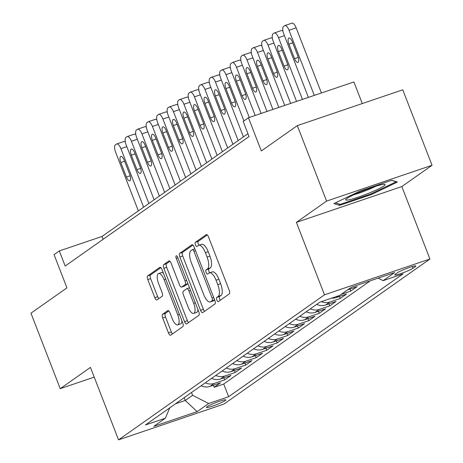 <?xml version="1.0" encoding="UTF-8"?>
<svg xmlns="http://www.w3.org/2000/svg" width="463" height="463" viewBox="0 0 463 463"><rect width="100%" height="100%" fill="white"/><g stroke="black" fill="none" stroke-linecap="round" stroke-linejoin="round"><path stroke-width="0.69" d="M216.811 300.036A2.234 0.851 -108.8 0 0 218.252 301.644A2.234 0.851 -108.8 0 0 218.339 301.598L229.301 293.883A3.195 1.215 -108.8 0 0 229.179 290.191L208.489 236.853A3.195 1.215 -108.8 0 0 206.434 234.556A3.195 1.215 -108.8 0 0 206.313 234.614L195.351 242.334A2.234 0.851 -108.8 0 0 195.432 244.915A2.234 0.851 -108.8 0 0 196.873 246.524A2.234 0.851 -108.8 0 0 196.96 246.484L198.378 245.483A10.227 3.895 -108.8 0 1 198.772 245.286A10.227 3.895 -108.8 0 1 205.358 252.642L207.083 257.087A10.227 3.895 -108.8 0 1 207.459 268.893L206.041 269.894A2.234 0.851 -108.8 0 0 206.122 272.476A2.234 0.851 -108.8 0 0 207.563 274.084A2.234 0.851 -108.8 0 0 207.65 274.038L209.068 273.043A10.227 3.895 -108.8 0 1 209.461 272.84A10.227 3.895 -108.8 0 1 216.047 280.202L217.772 284.647A10.227 3.895 -108.8 0 1 218.148 296.453L216.73 297.449A2.234 0.851 -108.8 0 0 216.811 300.036M209.461 272.84L212.309 271.874A10.227 3.895 -108.8 0 1 218.895 279.235L220.619 283.68A10.227 3.895 -108.8 0 1 221.001 295.487L219.584 296.482A2.234 0.851 -108.8 0 0 219.665 299.069A2.234 0.851 -108.8 0 0 220.301 300.221M207.337 234.932L198.205 241.368A2.234 0.851 -108.8 0 0 198.286 243.949A2.234 0.851 -108.8 0 0 199.009 245.205M198.772 245.286L201.619 244.314A10.227 3.895 -108.8 0 1 208.205 251.675L209.93 256.12A10.227 3.895 -108.8 0 1 210.312 267.927L208.894 268.922A2.234 0.851 -108.8 0 0 208.975 271.509A2.234 0.851 -108.8 0 0 209.698 272.765M225.278 400.547A10.418 1.076 158.8 0 0 225.869 399.876A10.418 1.076 158.8 0 0 217.674 401.925A10.418 1.076 158.8 0 0 207.036 406.74A10.418 1.076 158.8 0 0 206.446 407.411A10.418 1.076 158.8 0 0 214.641 405.362A10.418 1.076 158.8 0 0 225.278 400.547M162.565 314.284A3.195 1.215 -108.8 0 0 162.681 317.971L168.486 332.938A3.195 1.215 -108.8 0 0 170.546 335.235A3.195 1.215 -108.8 0 0 170.668 335.171L182.833 326.6A3.195 1.215 -108.8 0 0 182.717 322.914L162.027 269.576A3.195 1.215 -108.8 0 0 159.972 267.273A3.195 1.215 -108.8 0 0 159.851 267.336L147.68 275.907A3.195 1.215 -108.8 0 0 147.795 279.594L154.81 297.674A3.195 1.215 -108.8 0 0 156.864 299.972A3.195 1.215 -108.8 0 0 156.986 299.908L162.195 296.245A3.195 1.215 -108.8 0 0 162.079 292.552L158.601 283.587A8.548 3.258 -108.8 0 1 158.612 273.552A8.548 3.258 -108.8 0 1 164.122 279.704L177.74 314.817A8.548 3.258 -108.8 0 1 177.728 324.852A8.548 3.258 -108.8 0 1 172.224 318.706L169.95 312.849A3.195 1.215 -108.8 0 0 167.895 310.551A3.195 1.215 -108.8 0 0 167.768 310.615L162.565 314.284L165.413 313.312A3.195 1.215 -108.8 0 0 165.528 317.005L171.333 331.971A3.195 1.215 -108.8 0 0 172.491 333.892M326.589 201.092L296.384 222.367L401.832 186.566L432.043 165.291L326.589 201.092L297.315 125.618L261.329 150.961L248.446 117.752L243.197 121.451L249.048 136.544L65.173 266.04L59.316 250.94L54.067 254.644L66.944 287.853L30.957 313.196L60.231 388.665L94.215 377.131M296.384 222.367L324.488 294.821L118.545 439.85L90.441 367.396L60.231 388.665M200.56 310.349A3.195 1.215 -108.8 0 0 202.62 312.647A3.195 1.215 -108.8 0 0 202.742 312.583L214.913 304.017A3.195 1.215 -108.8 0 0 214.791 300.325L194.101 246.987A3.195 1.215 -108.8 0 0 192.047 244.684A3.195 1.215 -108.8 0 0 191.925 244.748L179.754 253.319A3.195 1.215 -108.8 0 0 179.87 257.006L200.56 310.349L203.407 309.382A3.195 1.215 -108.8 0 0 204.565 311.304M198.876 315.309L186.705 323.88A3.195 1.215 -108.8 0 1 186.583 323.944A3.195 1.215 -108.8 0 1 184.523 321.64L163.833 268.303A3.195 1.215 -108.8 0 1 163.717 264.61L168.926 260.947A3.195 1.215 -108.8 0 1 169.047 260.883A3.195 1.215 -108.8 0 1 171.102 263.181L179.494 284.814A3.195 1.215 -108.8 0 0 181.554 287.112A3.195 1.215 -108.8 0 0 181.675 287.048L185.131 284.618A3.195 1.215 -108.8 0 0 185.015 280.931L176.276 258.406A2.234 0.851 -108.8 0 1 176.281 255.779A2.234 0.851 -108.8 0 1 177.723 257.393L198.754 311.616A3.195 1.215 -108.8 0 1 198.876 315.309M297.315 125.618L402.769 89.816L432.043 165.291M213.385 385.251L214.178 387.288L220.481 382.843L210.075 386.379L214.282 383.416A13.022 11.963 -125.2 0 1 205.277 382.826M223.895 377.854L224.682 379.886L230.985 375.447L220.585 378.977L224.786 376.02A13.022 11.963 -125.2 0 1 215.781 375.429M234.4 370.452L235.192 372.483L241.495 368.044L231.089 371.581L235.297 368.617A13.022 11.963 -125.2 0 1 226.291 368.027M244.91 363.056L245.697 365.087L251.999 360.648L241.599 364.178L245.801 361.221A13.022 11.963 -125.2 0 1 236.796 360.625M255.414 355.653L256.207 357.685L262.509 353.246L252.103 356.782L256.311 353.819A13.022 11.963 -125.2 0 1 247.306 353.228M265.924 348.257L266.711 350.288L273.014 345.849L262.614 349.38L266.815 346.422A13.022 11.963 -125.2 0 1 257.81 345.826M276.428 340.855L277.221 342.886L283.524 338.447L273.118 341.983L277.325 339.02A13.022 11.963 -125.2 0 1 268.32 338.43M286.938 333.458L287.726 335.49L294.028 331.051L283.628 334.581L287.83 331.624A13.022 11.963 -125.2 0 1 278.824 331.028M297.443 326.056L298.236 328.088L304.538 323.649L294.132 327.179L298.34 324.222A13.022 11.963 -125.2 0 1 289.334 323.631M307.953 318.66L308.74 320.691L315.043 316.252L304.642 319.783L308.844 316.825A13.022 11.963 -125.2 0 1 299.839 316.229M318.457 311.258L319.25 313.289L325.553 308.85L315.147 312.38L319.354 309.423A13.022 11.963 -125.2 0 1 310.349 308.833M328.967 303.861L329.754 305.893L336.057 301.454L325.657 304.984L329.859 302.021A13.022 11.963 -125.2 0 1 321.328 301.639M339.472 296.459L340.264 298.49L346.567 294.051L336.161 297.582L338.852 295.695M349.982 289.062L350.769 291.094L357.071 286.655L347.609 289.867M397.607 272.638L395.298 274.27A10.093 1.042 158.8 0 0 394.719 274.918A10.093 1.042 158.8 0 0 402.66 272.933A10.093 1.042 158.8 0 0 412.967 268.268L415.276 266.642A10.093 1.042 158.8 0 0 415.849 265.993A10.093 1.042 158.8 0 0 407.909 267.979A10.093 1.042 158.8 0 0 397.607 272.638M324.488 294.821L429.936 259.02L223.994 404.049L118.545 439.85M214.178 387.288L223.722 384.041L228.641 396.722L403.059 273.893L383.109 280.665L378.149 278.136M228.641 396.722L208.691 403.499L197.134 411.636L153.814 426.342L165.372 418.205L145.423 424.976L319.84 302.148L339.79 295.371L351.348 287.234L394.667 272.528L383.109 280.665M350.769 291.094L341.306 294.306M340.264 298.49L329.859 302.021M329.754 305.893L319.354 309.423M319.25 313.289L308.844 316.825M308.74 320.691L298.34 324.222M298.236 328.088L287.83 331.624M287.726 335.49L277.325 339.02M277.221 342.886L266.815 346.422M266.711 350.288L256.311 353.819M256.207 357.685L245.801 361.221M245.697 365.087L235.297 368.617M235.192 372.483L224.786 376.02M224.682 379.886L214.282 383.416M223.722 384.041L370.359 280.781M184.17 397.688L185.252 400.472L192.608 395.292L191.526 392.508M362.28 103.562L353.9 81.951L248.446 117.752M401.832 186.566L429.936 259.02M247.942 133.697L102.068 236.431L59.316 250.94M175.535 403.771L185.252 400.472L197.134 411.636M103.174 239.278L102.068 236.431M331.589 298.155A13.022 11.963 54.8 0 0 336.161 297.582M316.651 304.394A13.022 11.963 54.8 0 0 325.657 304.984M306.141 311.79A13.022 11.963 54.8 0 0 315.147 312.38M295.637 319.192A13.022 11.963 54.8 0 0 304.642 319.783M285.127 326.589A13.022 11.963 54.8 0 0 294.132 327.179M274.623 333.991A13.022 11.963 54.8 0 0 283.628 334.581M264.113 341.387A13.022 11.963 54.8 0 0 273.118 341.983M253.608 348.789A13.022 11.963 54.8 0 0 262.614 349.38M243.098 356.186A13.022 11.963 54.8 0 0 252.103 356.782M232.594 363.588A13.022 11.963 54.8 0 0 241.599 364.178M222.084 370.985A13.022 11.963 54.8 0 0 231.089 371.581M211.579 378.387A13.022 11.963 54.8 0 0 220.585 378.977M165.372 418.205L169.73 407.857M201.069 385.783A13.022 11.963 54.8 0 0 210.075 386.379M192.608 395.292L208.691 403.499M333.898 203.593L339.639 205.34L371.395 194.558L397.416 182.028L391.675 180.281L359.919 191.063L333.898 203.593M371.118 193.841L371.395 194.558M339.124 204.015L339.639 205.34M192.949 245.066L182.601 252.352A3.195 1.215 -108.8 0 0 182.723 256.039L203.407 309.382M212.17 300.666A2.234 0.851 -108.8 0 0 212.083 298.079L193.922 251.264A2.234 0.851 -108.8 0 0 192.481 249.65A2.234 0.851 -108.8 0 0 192.4 249.696L190.901 250.749A10.227 3.895 -108.8 0 0 191.283 262.556L203.691 294.561A10.227 3.895 -108.8 0 0 210.283 301.917A10.227 3.895 -108.8 0 0 210.671 301.72L212.17 300.666L214.606 299.839M210.283 301.917L213.13 300.95A10.227 3.895 -108.8 0 0 213.524 300.753L210.671 301.72M214.653 299.955L213.524 300.753M169.95 261.259L166.564 263.644A3.195 1.215 -108.8 0 0 166.686 267.336L187.37 320.674A3.195 1.215 -108.8 0 0 188.528 322.595M184.268 286.169A3.195 1.215 -108.8 0 0 184.401 286.146A3.195 1.215 -108.8 0 0 184.529 286.082L187.92 283.692M188.204 307.264A8.548 3.258 -108.8 0 0 193.708 313.41A8.548 3.258 -108.8 0 0 193.719 303.375L188.921 291.001A3.195 1.215 -108.8 0 0 186.861 288.704A3.195 1.215 -108.8 0 0 186.739 288.767L183.284 291.198A3.195 1.215 -108.8 0 0 183.406 294.89L188.204 307.264M193.708 313.41L196.561 312.444A8.548 3.258 -108.8 0 0 197.927 309.487M168.798 310.928L165.413 313.312M177.728 324.852L180.576 323.886A8.548 3.258 -108.8 0 0 181.947 320.928M163.433 273.193A8.548 3.258 -108.8 0 0 161.46 272.585L158.612 273.552M160.875 267.655L150.527 274.941A3.195 1.215 -108.8 0 0 150.649 278.628L157.657 296.708A3.195 1.215 -108.8 0 0 158.809 298.629M321.415 92.982L296.146 27.838A6.511 2.483 71.2 0 0 291.956 23.15A6.511 2.483 71.2 0 0 291.707 23.277M308.381 97.404L283.767 33.955A6.511 2.483 -108.8 0 1 283.53 26.437L284.577 25.697A6.511 2.483 -108.8 0 1 284.826 25.569A6.511 2.483 -108.8 0 1 289.022 30.257L314.29 95.401M288.929 44.159L294.549 58.645A5.209 1.985 -108.8 0 0 297.906 62.395A5.209 1.985 -108.8 0 0 297.912 56.278L292.292 41.786A5.209 1.985 -108.8 0 0 288.935 38.041A5.209 1.985 -108.8 0 0 288.929 44.159L292.714 42.874M383.949 185.918A21.159 2.182 158.8 0 0 384.689 184.315A21.159 2.182 158.8 0 0 366.731 189.373A21.159 2.182 158.8 0 0 346.897 198.494A21.159 2.182 158.8 0 0 345.873 199.368A21.159 2.182 158.8 0 0 360.596 196.324A21.159 2.182 158.8 0 0 383.949 185.918M391.513 180.333L396.195 181.762L370.985 193.904L340.212 204.351L335.386 202.875M353.888 194.726A16.02 1.649 158.8 0 0 375.638 186.294M296.557 101.42L273.263 41.352A6.511 2.483 -108.8 0 1 273.02 33.834L274.073 33.093A6.511 2.483 -108.8 0 1 274.322 32.966A6.511 2.483 -108.8 0 1 278.518 37.653L302.472 99.412M281.197 30.68A6.511 2.483 71.2 0 1 281.446 30.552A6.511 2.483 71.2 0 1 282.922 30.992M278.425 51.555L284.045 66.047A5.209 1.985 -108.8 0 0 287.401 69.797A5.209 1.985 -108.8 0 0 287.407 63.68L281.788 49.188A5.209 1.985 -108.8 0 0 278.431 45.438A5.209 1.985 -108.8 0 0 278.425 51.555L282.204 50.27M284.739 105.431L262.752 48.754A6.511 2.483 -108.8 0 1 262.515 41.236L263.563 40.495A6.511 2.483 -108.8 0 1 263.812 40.368A6.511 2.483 -108.8 0 1 268.008 45.056L290.648 103.423M270.693 38.076A6.511 2.483 71.2 0 1 270.942 37.949A6.511 2.483 71.2 0 1 272.418 38.394M267.915 58.957L273.535 73.449A5.209 1.985 -108.8 0 0 276.891 77.194A5.209 1.985 -108.8 0 0 276.897 71.076L271.277 56.59A5.209 1.985 -108.8 0 0 267.921 52.84A5.209 1.985 -108.8 0 0 267.915 58.957L271.7 57.672M272.921 109.447L252.248 56.15A6.511 2.483 -108.8 0 1 252.005 48.632L253.058 47.897A6.511 2.483 -108.8 0 1 253.307 47.77A6.511 2.483 -108.8 0 1 257.503 52.452L278.83 107.439M260.183 45.478A6.511 2.483 71.2 0 1 260.432 45.351A6.511 2.483 71.2 0 1 261.908 45.796M257.411 66.354L263.03 80.846A5.209 1.985 -108.8 0 0 266.387 84.596A5.209 1.985 -108.8 0 0 266.393 78.478L260.773 63.987A5.209 1.985 -108.8 0 0 257.416 60.236A5.209 1.985 -108.8 0 0 257.411 66.354L261.19 65.069M261.097 113.458L241.738 63.553A6.511 2.483 -108.8 0 1 241.501 56.035L242.548 55.294A6.511 2.483 -108.8 0 1 242.797 55.166A6.511 2.483 -108.8 0 1 246.993 59.854L267.006 111.45M249.679 52.875A6.511 2.483 71.2 0 1 249.927 52.747A6.511 2.483 71.2 0 1 251.403 53.193M246.901 73.756L252.52 88.248A5.209 1.985 -108.8 0 0 255.877 91.992A5.209 1.985 -108.8 0 0 255.883 85.875L250.263 71.389A5.209 1.985 -108.8 0 0 246.906 67.639A5.209 1.985 -108.8 0 0 246.901 73.756L250.686 72.471M249.279 117.469L231.234 70.949A6.511 2.483 -108.8 0 1 230.991 63.431L232.044 62.696A6.511 2.483 -108.8 0 1 232.293 62.569A6.511 2.483 -108.8 0 1 236.489 67.251L255.188 115.466M239.168 60.277A6.511 2.483 71.2 0 1 239.417 60.149A6.511 2.483 71.2 0 1 240.893 60.595M236.396 81.152L242.016 95.644A5.209 1.985 -108.8 0 0 245.373 99.395A5.209 1.985 -108.8 0 0 245.378 93.277L239.759 78.785A5.209 1.985 -108.8 0 0 236.402 75.035A5.209 1.985 -108.8 0 0 236.396 81.152L240.175 79.867M243.428 136.88L220.724 78.351A6.511 2.483 -108.8 0 1 220.486 70.833L221.534 70.092A6.511 2.483 -108.8 0 1 221.783 69.965A6.511 2.483 -108.8 0 1 225.979 74.653L243.932 120.936M228.664 67.673A6.511 2.483 71.2 0 1 228.913 67.546A6.511 2.483 71.2 0 1 230.389 67.992M225.886 88.555L231.506 103.046A5.209 1.985 -108.8 0 0 234.863 106.791A5.209 1.985 -108.8 0 0 234.868 100.674L229.249 86.187A5.209 1.985 -108.8 0 0 225.892 82.437A5.209 1.985 -108.8 0 0 225.886 88.555L229.671 87.27M232.918 144.277L210.219 85.748A6.511 2.483 -108.8 0 1 209.976 78.23L211.03 77.495A6.511 2.483 -108.8 0 1 211.278 77.367A6.511 2.483 -108.8 0 1 215.474 82.049L238.173 140.578M218.154 75.075A6.511 2.483 71.2 0 1 218.403 74.948A6.511 2.483 71.2 0 1 219.879 75.394M215.382 95.951L221.001 110.443A5.209 1.985 -108.8 0 0 224.358 114.193A5.209 1.985 -108.8 0 0 224.364 108.076L218.744 93.584A5.209 1.985 -108.8 0 0 215.388 89.839A5.209 1.985 -108.8 0 0 215.382 95.951L219.161 94.666M222.414 151.679L199.709 93.15A6.511 2.483 -108.8 0 1 199.472 85.632L200.52 84.891A6.511 2.483 -108.8 0 1 200.768 84.764A6.511 2.483 -108.8 0 1 204.964 89.452L227.669 147.981M207.65 82.472A6.511 2.483 71.2 0 1 207.899 82.345A6.511 2.483 71.2 0 1 209.374 82.79M204.872 103.353L210.491 117.845A5.209 1.985 -108.8 0 0 213.848 121.59A5.209 1.985 -108.8 0 0 213.854 115.478L208.234 100.986A5.209 1.985 -108.8 0 0 204.877 97.236A5.209 1.985 -108.8 0 0 204.872 103.353L208.657 102.068M211.904 159.075L189.205 100.552A6.511 2.483 -108.8 0 1 188.962 93.034L190.015 92.293A6.511 2.483 -108.8 0 1 190.264 92.166A6.511 2.483 -108.8 0 1 194.46 96.848L217.159 155.377M197.14 89.874A6.511 2.483 71.2 0 1 197.388 89.747A6.511 2.483 71.2 0 1 198.864 90.192M194.367 110.75L199.987 125.242A5.209 1.985 -108.8 0 0 203.344 128.992A5.209 1.985 -108.8 0 0 203.35 122.874L197.73 108.383A5.209 1.985 -108.8 0 0 194.373 104.638A5.209 1.985 -108.8 0 0 194.367 110.75L198.147 109.465M201.399 166.477L178.695 107.948A6.511 2.483 -108.8 0 1 178.458 100.43L179.505 99.69A6.511 2.483 -108.8 0 1 179.754 99.562A6.511 2.483 -108.8 0 1 183.95 104.25L206.654 162.779M186.635 97.271A6.511 2.483 71.2 0 1 186.884 97.143A6.511 2.483 71.2 0 1 188.36 97.589M183.857 118.152L189.477 132.644A5.209 1.985 -108.8 0 0 192.834 136.388A5.209 1.985 -108.8 0 0 192.839 130.277L187.22 115.785A5.209 1.985 -108.8 0 0 183.863 112.034A5.209 1.985 -108.8 0 0 183.857 118.152L187.642 116.867M190.889 173.88L168.191 115.351A6.511 2.483 -108.8 0 1 167.947 107.833L169.001 107.092A6.511 2.483 -108.8 0 1 169.25 106.965A6.511 2.483 -108.8 0 1 173.446 111.647L196.144 170.176M176.125 104.673A6.511 2.483 71.2 0 1 176.374 104.545A6.511 2.483 71.2 0 1 177.85 104.991M173.353 125.548L178.973 140.04A5.209 1.985 -108.8 0 0 182.329 143.79A5.209 1.985 -108.8 0 0 182.335 137.673L176.716 123.181A5.209 1.985 -108.8 0 0 173.359 119.437A5.209 1.985 -108.8 0 0 173.353 125.548L177.132 124.263M180.385 181.276L157.68 122.747A6.511 2.483 -108.8 0 1 157.443 115.229L158.491 114.488A6.511 2.483 -108.8 0 1 158.74 114.361A6.511 2.483 -108.8 0 1 162.935 119.049L185.64 177.578M165.621 112.069A6.511 2.483 71.2 0 1 165.87 111.942A6.511 2.483 71.2 0 1 167.346 112.387M162.843 132.95L168.463 147.442A5.209 1.985 -108.8 0 0 171.819 151.187A5.209 1.985 -108.8 0 0 171.825 145.075L166.205 130.583A5.209 1.985 -108.8 0 0 162.849 126.833A5.209 1.985 -108.8 0 0 162.843 132.95L166.628 131.666M169.875 188.678L147.176 130.149A6.511 2.483 -108.8 0 1 146.933 122.631L147.986 121.891A6.511 2.483 -108.8 0 1 148.235 121.763A6.511 2.483 -108.8 0 1 152.431 126.445L175.13 184.974M155.111 119.471A6.511 2.483 71.2 0 1 155.36 119.344A6.511 2.483 71.2 0 1 156.835 119.79M152.339 140.347L157.958 154.839A5.209 1.985 -108.8 0 0 161.315 158.589A5.209 1.985 -108.8 0 0 161.321 152.472L155.701 137.98A5.209 1.985 -108.8 0 0 152.344 134.235A5.209 1.985 -108.8 0 0 152.339 140.347L156.118 139.068M159.37 196.075L136.666 137.546A6.511 2.483 -108.8 0 1 136.429 130.028L137.476 129.287A6.511 2.483 -108.8 0 1 137.725 129.16A6.511 2.483 -108.8 0 1 141.921 133.848L164.625 192.376M144.606 126.868A6.511 2.483 71.2 0 1 144.855 126.74A6.511 2.483 71.2 0 1 146.331 127.186M141.828 147.749L147.448 162.241A5.209 1.985 -108.8 0 0 150.805 165.986A5.209 1.985 -108.8 0 0 150.811 159.874L145.191 145.382A5.209 1.985 -108.8 0 0 141.834 141.632A5.209 1.985 -108.8 0 0 141.828 147.749L145.613 146.464M148.86 203.477L126.162 144.948A6.511 2.483 -108.8 0 1 125.919 137.43L126.972 136.689A6.511 2.483 -108.8 0 1 127.221 136.562A6.511 2.483 -108.8 0 1 131.417 141.244L154.115 199.773M134.096 134.27A6.511 2.483 71.2 0 1 134.345 134.143A6.511 2.483 71.2 0 1 135.821 134.588M131.324 155.146L136.944 169.637A5.209 1.985 -108.8 0 0 140.301 173.388A5.209 1.985 -108.8 0 0 140.306 167.27L134.687 152.778A5.209 1.985 -108.8 0 0 131.33 149.034A5.209 1.985 -108.8 0 0 131.324 155.146L135.103 153.866M138.356 210.873L115.652 152.344A6.511 2.483 -108.8 0 1 115.414 144.826L116.462 144.086A6.511 2.483 -108.8 0 1 116.711 143.958A6.511 2.483 -108.8 0 1 120.907 148.646L143.611 207.175M123.592 141.666A6.511 2.483 71.2 0 1 123.841 141.539A6.511 2.483 71.2 0 1 125.317 141.985M120.814 162.548L126.434 177.04A5.209 1.985 -108.8 0 0 129.79 180.784A5.209 1.985 -108.8 0 0 129.796 174.673L124.177 160.181A5.209 1.985 -108.8 0 0 120.82 156.43A5.209 1.985 -108.8 0 0 120.814 162.548L124.599 161.263M414.987 265.901L415.276 266.642M412.29 266.526L412.967 268.268M221.001 295.487L218.148 296.453M220.619 283.68L217.772 284.647M218.895 279.235L216.047 280.202M208.894 268.922L206.041 269.894M210.312 267.927L207.459 268.893M209.93 256.12L207.083 257.087M208.205 251.675L205.358 252.642M198.205 241.368L195.351 242.334M219.584 296.482L216.73 297.449M182.723 256.039L179.87 257.006M182.601 252.352L179.754 253.319M213.709 297.53L212.083 298.079M195.548 250.709L193.922 251.264M192.481 249.65L194.83 248.857L192.579 249.632M187.37 320.674L184.523 321.64M166.686 267.336L163.833 268.303M166.564 263.644L163.717 264.61M184.529 286.082L181.675 287.048M187.914 283.674L185.131 284.618M186.635 280.375L185.015 280.931M177.902 257.856L176.276 258.406M195.345 302.825L193.719 303.375M190.548 290.451L188.921 291.001M186.861 288.704L189.517 287.801L187 288.68M179.366 314.267L177.74 314.817M165.742 279.148L164.122 279.704M157.657 296.708L154.81 297.674M150.649 278.628L147.795 279.594M150.527 274.941L147.68 275.907M171.333 331.971L168.486 332.938M165.528 317.005L162.681 317.971M289.022 30.257L296.146 27.838M298.288 57.377L294.549 58.645M278.518 37.653L284.427 35.645M287.778 64.779L284.045 66.047M268.008 45.056L273.917 43.047M277.273 72.176L273.535 73.449M257.503 52.452L263.412 50.444M266.763 79.578L263.03 80.846M246.993 59.854L252.902 57.846M256.259 86.975L252.52 88.248M236.489 67.251L242.398 65.242M245.749 94.377L242.016 95.644M225.979 74.653L231.888 72.645M235.245 101.773L231.506 103.046M215.474 82.049L221.383 80.041M224.734 109.175L221.001 110.443M204.964 89.452L210.873 87.443M214.23 116.578L210.491 117.845M194.46 96.848L200.369 94.846M203.72 123.974L199.987 125.242M183.95 104.25L189.859 102.242M193.216 131.376L189.477 132.644M173.446 111.647L179.355 109.644M182.706 138.773L178.973 140.04M162.935 119.049L168.845 117.041M172.201 146.175L168.463 147.442M152.431 126.445L158.34 124.443M161.691 153.571L157.958 154.839M141.921 133.848L147.83 131.839M151.187 160.974L147.448 162.241M131.417 141.244L137.326 139.241M140.677 168.37L136.944 169.637M120.907 148.646L126.816 146.638M130.172 175.772L126.434 177.04M184.401 286.146L181.554 287.112M284.826 25.569L291.956 23.15M274.322 32.966L281.446 30.552M263.812 40.368L270.942 37.949M253.307 47.77L260.432 45.351M242.797 55.166L249.927 52.747M232.293 62.569L239.417 60.149M221.783 69.965L228.913 67.546M211.278 77.367L218.403 74.948M200.768 84.764L207.899 82.345M190.264 92.166L197.388 89.747M179.754 99.562L186.884 97.143M169.25 106.965L176.374 104.545M158.74 114.361L165.87 111.942M148.235 121.763L155.36 119.344M137.725 129.16L144.855 126.74M127.221 136.562L134.345 134.143M116.711 143.958L123.841 141.539"/></g></svg>
